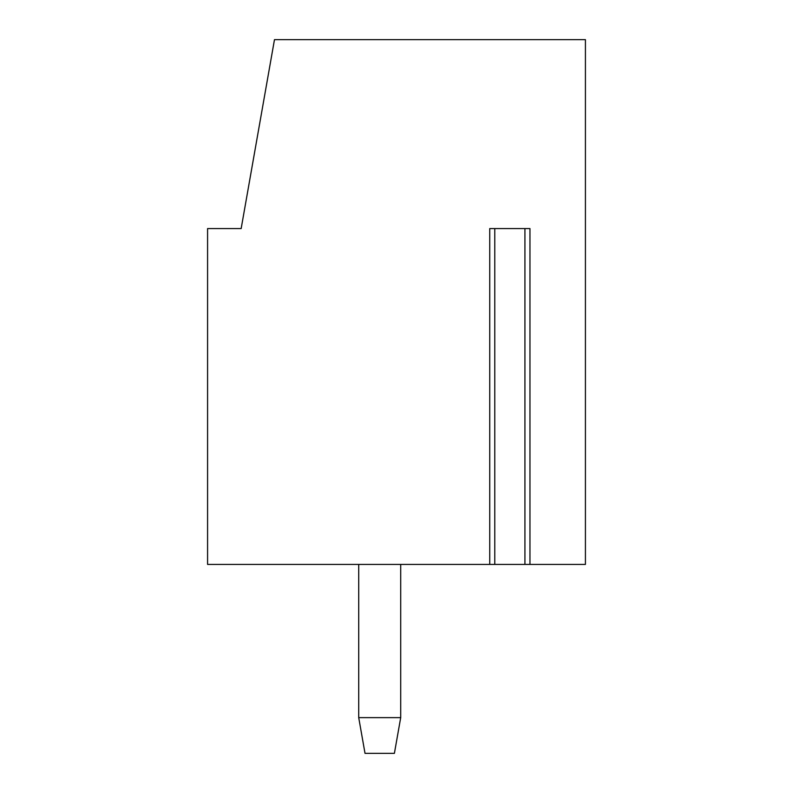 <?xml version="1.0" encoding="UTF-8"?>
<svg xmlns="http://www.w3.org/2000/svg" width="793" height="793" viewBox="0 0 793 793"><rect width="100%" height="100%" fill="white"/><g stroke="black" fill="none" stroke-linecap="round" stroke-linejoin="round"><path stroke-width="1.19" d="M529.962 564.428L529.962 228.572L489.737 228.572L489.737 564.428L207.578 564.428L207.578 228.572L241.161 228.572L274.477 39.65L585.422 39.65L585.422 564.428L489.737 564.428M358.714 564.428L358.714 717.635L400.703 717.635L394.399 753.35L365.018 753.35L358.714 717.635L358.714 564.428M400.703 564.428L400.703 717.635M524.926 228.572L524.926 564.428M494.773 228.572L494.773 564.428"/></g></svg>
